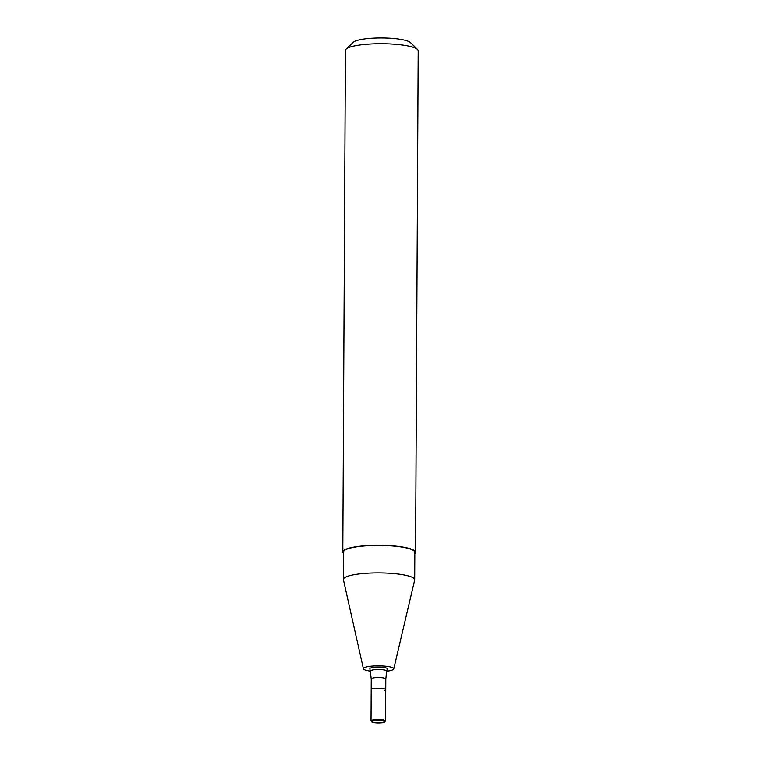 <?xml version="1.0" encoding="UTF-8"?>
<svg xmlns="http://www.w3.org/2000/svg" width="761" height="761" viewBox="0 0 761 761"><rect width="100%" height="100%" fill="white"/><g stroke="black" fill="none" stroke-linecap="round" stroke-linejoin="round"><path stroke-width="1.14" d="M414.802 553.723A36.357 6.878 -179.7 0 0 415.544 552.353L418.17 50.797A36.357 6.878 -179.7 0 0 417.494 49.475L410.398 42.559A29.08 5.498 -179.7 0 0 386.131 38.05A29.08 5.498 -179.7 0 0 356.158 40.761A29.08 5.498 -179.7 0 0 353.313 42.264L346.15 49.094A36.357 6.878 -179.7 0 0 345.456 50.416L342.83 551.972A36.357 6.878 -179.7 0 0 343.553 553.342M417.494 49.475A36.357 6.878 -179.7 0 0 387.159 43.834A36.357 6.878 -179.7 0 0 349.699 47.22A36.357 6.878 -179.7 0 0 346.15 49.094M415.544 552.353A36.357 6.878 -179.7 0 0 387.986 545.542A36.357 6.878 -179.7 0 0 347.073 548.776A36.357 6.878 -179.7 0 0 342.83 551.972M386.712 671.183A15.182 2.873 -179.7 0 0 391.982 670.137A15.182 2.873 -179.7 0 0 393.741 668.919L414.631 580.129A35.624 6.735 -179.7 0 0 414.669 579.834L414.812 552.353A35.624 6.735 -179.7 0 0 387.806 545.675A35.624 6.735 -179.7 0 0 347.72 548.852A35.624 6.735 -179.7 0 0 343.563 551.982L343.42 579.463A35.624 6.735 -179.7 0 0 343.449 579.758L363.416 668.767A15.182 2.873 -179.7 0 0 370.417 671.097M414.669 579.834A35.624 6.735 -179.7 0 0 387.663 573.157A35.624 6.735 -179.7 0 0 347.577 576.334A35.624 6.735 -179.7 0 0 343.42 579.463M393.741 668.919A15.182 2.873 -179.7 0 0 382.574 665.97A15.182 2.873 -179.7 0 0 365.166 667.302A15.182 2.873 -179.7 0 0 363.416 668.767M370.407 671.069A8.162 1.541 -179.7 0 1 371.358 670.279A8.162 1.541 -179.7 0 1 380.709 669.566A8.162 1.541 -179.7 0 1 386.721 671.154L387.263 668.833A8.694 1.646 -179.7 0 0 380.861 667.14A8.694 1.646 -179.7 0 0 370.892 667.911A8.694 1.646 -179.7 0 0 369.894 668.748L371.254 678.85L371.035 720.8L372.072 722.103C371.758 723.074 384.866 723.083 384.229 722.284L385.57 720.876A7.268 1.379 -179.7 0 0 380.062 719.516A7.268 1.379 -179.7 0 0 371.882 720.163A7.268 1.379 -179.7 0 0 371.035 720.8M372.043 688.924A7.268 1.379 -179.7 0 0 371.197 689.561A7.268 1.379 -179.7 0 1 372.043 688.924A7.268 1.379 -179.7 0 1 380.224 688.277A7.268 1.379 -179.7 0 1 385.741 689.637A7.268 1.379 -179.7 0 0 380.224 688.277A7.268 1.379 -179.7 0 0 372.043 688.924M384.885 690.275A7.268 1.379 -179.7 0 0 385.741 689.637L385.57 720.876M386.721 671.154L385.798 678.926A7.268 1.379 -179.7 0 0 380.281 677.566A7.268 1.379 -179.7 0 0 372.1 678.213A7.268 1.379 -179.7 0 0 371.254 678.85M372.681 721.143A6.364 1.199 -179.7 0 0 375.316 722.779A6.364 1.199 -179.7 0 0 383.915 722.322A6.364 1.199 -179.7 0 0 381.28 720.686A6.364 1.199 -179.7 0 0 372.681 721.143M385.798 678.926L385.741 689.637"/></g></svg>
